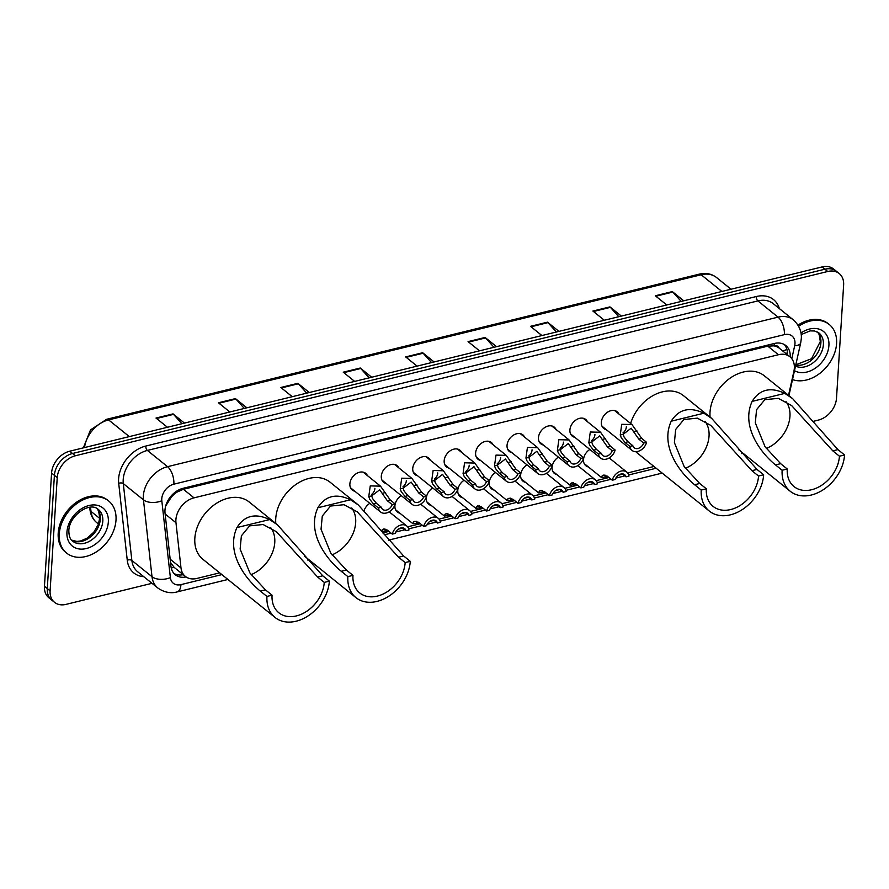 <?xml version="1.0" encoding="UTF-8"?>
<svg xmlns="http://www.w3.org/2000/svg" width="889" height="889" viewBox="0 0 889 889"><rect width="100%" height="100%" fill="white"/><g stroke="black" fill="none" stroke-linecap="round" stroke-linejoin="round"><path stroke-width="1.33" d="M588.418 466.969A10.712 7.868 -51.1 0 1 585.873 465.769A10.712 7.868 -51.1 0 1 583.517 459.646A10.712 7.868 -51.1 0 1 589.851 449.445M556.992 474.67A10.712 7.868 -51.1 0 1 554.436 473.47A10.712 7.868 -51.1 0 1 552.08 467.347A10.712 7.868 -51.1 0 1 558.414 457.135M525.555 482.36A10.712 7.868 -51.1 0 1 522.999 481.171A10.712 7.868 -51.1 0 1 520.643 475.048A10.712 7.868 -51.1 0 1 526.988 464.836M494.117 490.061A10.712 7.868 -51.1 0 1 491.573 488.861A10.712 7.868 -51.1 0 1 489.217 482.749A10.712 7.868 -51.1 0 1 495.551 472.537M462.691 497.762A10.712 7.868 -51.1 0 1 460.135 496.562A10.712 7.868 -51.1 0 1 457.779 490.45A10.712 7.868 -51.1 0 1 464.125 480.238M431.254 505.463A10.712 7.868 -51.1 0 1 428.698 504.263A10.712 7.868 -51.1 0 1 426.342 498.151A10.712 7.868 -51.1 0 1 432.687 487.939M399.828 513.164A10.712 7.868 -51.1 0 1 397.272 511.964A10.712 7.868 -51.1 0 1 394.916 505.841A10.712 7.868 -51.1 0 1 401.25 495.64M574.816 437.321A10.712 7.868 -51.1 0 1 572.26 436.121A10.712 7.868 -51.1 0 1 569.905 430.009A10.712 7.868 -51.1 0 1 575.972 419.964A10.712 7.868 -51.1 0 1 585.707 419.441A10.712 7.868 -51.1 0 1 587.418 421.675M543.379 445.022A10.712 7.868 -51.1 0 1 540.823 443.822A10.712 7.868 -51.1 0 1 538.467 437.699A10.712 7.868 -51.1 0 1 544.546 427.665A10.712 7.868 -51.1 0 1 554.269 427.142A10.712 7.868 -51.1 0 1 555.981 429.376M511.942 452.712A10.712 7.868 -51.1 0 1 509.397 451.523A10.712 7.868 -51.1 0 1 507.041 445.4A10.712 7.868 -51.1 0 1 513.109 435.366A10.712 7.868 -51.1 0 1 522.843 434.843A10.712 7.868 -51.1 0 1 524.554 437.077M480.516 460.413A10.712 7.868 -51.1 0 1 477.96 459.213A10.712 7.868 -51.1 0 1 475.604 453.101A10.712 7.868 -51.1 0 1 481.671 443.066A10.712 7.868 -51.1 0 1 491.406 442.533A10.712 7.868 -51.1 0 1 493.117 444.778M606.242 429.62A10.712 7.868 -51.1 0 1 603.698 428.42A10.712 7.868 -51.1 0 1 601.342 422.308A10.712 7.868 -51.1 0 1 607.409 412.274A10.712 7.868 -51.1 0 1 617.133 411.74A10.712 7.868 -51.1 0 1 618.855 413.985M449.078 468.114A10.712 7.868 -51.1 0 1 446.522 466.914A10.712 7.868 -51.1 0 1 444.167 460.802A10.712 7.868 -51.1 0 1 450.245 450.767A10.712 7.868 -51.1 0 1 459.969 450.234A10.712 7.868 -51.1 0 1 461.68 452.479M417.652 475.815A10.712 7.868 -51.1 0 1 415.096 474.615A10.712 7.868 -51.1 0 1 412.74 468.503A10.712 7.868 -51.1 0 1 418.808 458.468A10.712 7.868 -51.1 0 1 428.542 457.935A10.712 7.868 -51.1 0 1 430.254 460.18M386.215 483.516A10.712 7.868 -51.1 0 1 383.659 482.316A10.712 7.868 -51.1 0 1 381.303 476.193A10.712 7.868 -51.1 0 1 387.371 466.158A10.712 7.868 -51.1 0 1 397.105 465.636A10.712 7.868 -51.1 0 1 398.817 467.87M354.778 491.217A10.712 7.868 -51.1 0 1 352.222 490.017A10.712 7.868 -51.1 0 1 349.877 483.894A10.712 7.868 -51.1 0 1 355.944 473.859A10.712 7.868 -51.1 0 1 365.668 473.337A10.712 7.868 -51.1 0 1 367.39 475.571M788.532 395.305L793.877 371.38A20.091 14.757 128.9 0 0 794.333 368.246A20.091 14.757 128.9 0 0 789.921 356.767A20.091 14.757 128.9 0 0 778.42 354.722L194.035 497.851A20.091 14.757 128.9 0 0 175.966 522.721L181 567.938A20.091 14.757 128.9 0 0 185.357 576.405A20.091 14.757 128.9 0 0 196.847 578.45L219.705 572.849M171.499 496.929A20.091 14.757 -51.1 0 1 177.244 491.984L176.944 492.05A6.701 4.923 128.9 0 0 171.499 496.929L165.698 505.93M789.921 356.767L779.153 348.099A6.701 4.923 128.9 0 0 774.152 345.777A20.091 9.812 -103.8 0 0 774.208 343.51M774.152 345.777L773.852 345.854A20.091 14.757 -51.1 0 1 779.153 348.099M170.521 562.459L174.1 567.315L185.357 576.405M773.852 345.854L767.796 346.154L183.412 489.283L177.244 491.984M382.726 532.922L388.915 531.411M398.405 529.088L402.673 528.044M407.607 526.833L420.353 523.71M429.843 521.387L434.099 520.343M439.044 519.132L451.779 516.009M461.269 513.686L465.536 512.642M470.481 511.431L483.216 508.308M492.706 505.985L496.973 504.941M501.907 503.73L514.653 500.618M524.143 498.284L528.399 497.251M533.344 496.04L546.079 492.917M555.569 490.595L559.837 489.55M564.782 488.339L577.517 485.216M587.007 482.894L591.263 481.849M596.208 480.638L608.954 477.515M618.444 475.193L622.7 474.148M627.645 472.937L653.982 466.492M364.19 510.286A10.712 7.868 -51.1 0 1 369.824 503.33M790.221 357.034A20.091 14.757 128.9 0 0 790.221 357.011A20.091 14.757 128.9 0 0 785.809 345.543A20.091 14.757 128.9 0 0 774.319 343.487L183.112 488.294A20.091 14.757 128.9 0 0 165.043 513.164L170.955 566.293A20.091 14.757 128.9 0 0 175.311 574.75A20.091 14.757 128.9 0 0 186.112 576.961M784.298 344.521A20.091 14.757 -51.1 0 1 787.398 354.733A20.091 14.757 -51.1 0 1 787.398 354.744M152.008 583.317L66.019 604.376A20.091 14.757 -51.1 0 1 54.518 602.32A20.091 14.757 -51.1 0 1 50.106 590.852L57.229 477.626A20.091 14.757 -51.1 0 1 75.365 455.768L827.715 271.489A20.091 14.757 -51.1 0 1 839.216 273.545A20.091 14.757 -51.1 0 1 843.628 285.013L836.505 398.239A20.091 14.757 -51.1 0 1 818.369 420.097L813.091 421.397M54.518 602.32L48.862 597.764A20.091 14.757 -51.1 0 1 44.45 586.296L51.573 473.07A20.091 14.757 -51.1 0 1 69.709 451.201L822.058 266.933L824.892 269.211A20.091 14.757 -51.1 0 1 836.382 271.267A20.091 14.757 -51.1 0 0 824.892 269.211L72.531 453.49L824.892 269.211L827.715 271.489M51.573 473.07L54.407 475.348A20.091 14.757 -51.1 0 1 72.531 453.49A20.091 14.757 -51.1 0 0 54.407 475.348L47.284 588.574L54.407 475.348L57.229 477.626M51.695 600.042A20.091 14.757 -51.1 0 1 47.284 588.574A20.091 14.757 -51.1 0 0 51.695 600.042M183.234 574.694A20.091 14.757 -51.1 0 1 173.988 573.494M181.889 423.731L173.522 414.352A5.356 2.623 -103.8 0 0 173.033 413.885L156.008 418.052L167.443 427.265M184.468 423.097L173.033 413.885M244.297 408.44L235.929 399.061A5.356 2.623 -103.8 0 0 235.441 398.594L218.427 402.773L229.851 411.985M246.875 407.807L235.441 398.594M306.705 393.16L298.348 383.781A5.356 2.623 -103.8 0 0 297.859 383.315L280.835 387.482L292.27 396.694M309.294 392.527L297.859 383.315M369.124 377.869L360.756 368.491A5.356 2.623 -103.8 0 0 360.267 368.024L343.243 372.191L354.678 381.403M371.702 377.236L360.267 368.024M681.185 301.438L672.817 292.059A5.356 2.623 -103.8 0 0 672.328 291.592L655.315 295.759L666.739 304.971M683.763 300.804L672.328 291.592M618.777 316.728L610.41 307.35A5.356 2.623 -103.8 0 0 609.921 306.883L592.896 311.05L604.331 320.262M621.355 316.095L609.921 306.883M556.358 332.008L547.991 322.629A5.356 2.623 -103.8 0 0 547.513 322.162L530.489 326.33L541.912 335.553M558.937 331.375L547.513 322.162M493.951 347.299L485.583 337.92A5.356 2.623 -103.8 0 0 485.094 337.453L468.07 341.62L479.504 350.833M496.529 346.666L485.094 337.453M431.532 362.579L423.164 353.211A5.356 2.623 -103.8 0 0 422.686 352.733L405.662 356.911L417.097 366.124M434.11 361.956L422.686 352.733M822.058 266.933A20.091 14.757 -51.1 0 1 833.56 268.989L839.216 273.545M798.644 326.252A33.482 24.603 -51.1 0 1 829.226 324.474A33.482 24.603 -51.1 0 1 836.582 343.599A33.482 24.603 -51.1 0 1 792.499 379.581M797.989 325.118A33.482 24.603 -51.1 0 1 828.17 323.618L829.226 324.474M785.976 401.595A30.804 22.636 -51.1 0 1 789.954 416.319A30.804 22.636 -51.1 0 1 766.285 448.489M839.438 456.213L832.826 450.867L791.577 405.506L778.275 398.339L764.796 399.683L756.561 409.685L755.317 422.864L765.051 446.723L780.62 463.658L775.519 464.914C761.328 453.534 740.537 426.698 752.127 401.395C759.628 389.338 770.519 386.671 784.798 393.394L792.566 398.561L837.927 449.623L844.55 454.957L839.438 456.213A30.804 22.636 -51.1 0 1 821.992 485.061A30.804 22.636 -51.1 0 1 794.021 486.583A30.804 22.636 -51.1 0 1 787.243 468.992L782.142 470.248A36.827 27.059 -51.1 0 0 790.232 491.273L738.637 449.678M780.62 463.658L787.243 468.992M710.089 417.108A36.827 27.059 -51.1 0 1 710.022 412.118A36.827 27.059 -51.1 0 1 730.88 377.625A36.827 27.059 -51.1 0 1 764.34 375.803L792.566 398.561M844.55 454.957A36.827 27.059 -51.1 0 1 823.681 489.45A36.827 27.059 -51.1 0 1 790.232 491.273M775.519 464.914L782.142 470.248M705.066 421.419A30.804 22.636 -51.1 0 1 709.044 436.132A30.804 22.636 -51.1 0 1 685.375 468.303M758.539 476.026L751.916 470.692L710.667 425.32L697.365 418.152L683.885 419.497L675.651 429.498L674.407 442.678L684.141 466.536L699.71 483.472L694.609 484.727C680.418 473.348 659.638 446.511 671.217 421.208C678.718 409.162 689.608 406.495 703.888 413.207L711.656 418.375L757.017 469.436L763.64 474.77L758.539 476.026A30.804 22.636 -51.1 0 1 741.082 504.874A30.804 22.636 -51.1 0 1 713.111 506.397A30.804 22.636 -51.1 0 1 706.333 488.806L701.232 490.061A36.827 27.059 -51.1 0 0 709.322 511.086L637.213 452.968A36.827 27.059 -51.1 0 1 635.768 451.679M699.71 483.472L706.333 488.806M630.645 423.486A36.827 27.059 -51.1 0 1 683.43 395.616L711.656 418.375M763.64 474.77A36.827 27.059 -51.1 0 1 742.771 509.275A36.827 27.059 -51.1 0 1 709.322 511.086M694.609 484.727L701.232 490.061M351.7 507.963A30.804 22.636 -51.1 0 1 355.678 522.688A30.804 22.636 -51.1 0 1 332.008 554.858M405.162 562.581L398.55 557.236L357.3 511.875L343.999 504.708L330.519 506.052L322.285 516.042L321.04 529.233L330.775 553.091L346.343 570.027L341.243 571.271C327.052 559.892 306.261 533.067 317.851 507.763C325.352 495.706 336.242 493.039 350.522 499.762L358.289 504.93L403.65 555.992L410.274 561.326L405.162 562.581A30.804 22.636 -51.1 0 1 387.715 591.429A30.804 22.636 -51.1 0 1 359.734 592.952A30.804 22.636 -51.1 0 1 352.966 575.361L347.855 576.617A36.827 27.059 -51.1 0 0 355.956 597.641L304.36 556.047M346.343 570.027L352.966 575.361M275.812 523.477A36.827 27.059 -51.1 0 1 275.746 518.487A36.827 27.059 -51.1 0 1 296.604 483.994A36.827 27.059 -51.1 0 1 330.052 482.171L358.289 504.93M410.274 561.326A36.827 27.059 -51.1 0 1 389.404 595.819A36.827 27.059 -51.1 0 1 355.956 597.641M341.243 571.271L347.855 576.617M270.789 527.788A30.804 22.636 -51.1 0 1 274.768 542.501A30.804 22.636 -51.1 0 1 251.098 574.672M329.363 581.139L324.252 582.395A30.804 22.636 -51.1 0 1 306.805 611.243A30.804 22.636 -51.1 0 1 278.835 612.765A30.804 22.636 -51.1 0 1 272.056 595.174L266.956 596.43A36.827 27.059 -51.1 0 0 275.045 617.455L202.925 559.325A36.827 27.059 -51.1 0 1 194.835 538.301A36.827 27.059 -51.1 0 1 215.694 503.807A36.827 27.059 -51.1 0 1 249.153 501.985L277.379 524.743L322.74 575.805L329.363 581.139A36.827 27.059 -51.1 0 1 308.494 615.644A36.827 27.059 -51.1 0 1 275.045 617.455M324.252 582.395L317.64 577.061L276.39 531.689L263.088 524.521L249.609 525.866L241.375 535.867L240.13 549.046L249.865 572.905L265.433 589.84L272.056 595.174M265.433 589.84L260.333 591.096C246.142 579.717 225.35 552.88 236.941 527.577C244.442 515.531 255.332 512.864 269.611 519.576L277.379 524.743M260.333 591.096L266.956 596.43M59.263 533.978A33.482 24.603 -51.1 0 1 78.232 502.618A33.482 24.603 -51.1 0 1 108.647 500.974A33.482 24.603 -51.1 0 1 116.003 520.087A33.482 24.603 -51.1 0 1 97.034 551.447A33.482 24.603 -51.1 0 1 66.631 553.102A33.482 24.603 -51.1 0 1 59.263 533.978M66.631 553.102L65.564 552.247A33.482 24.603 -51.1 0 1 58.207 533.133A33.482 24.603 -51.1 0 1 77.176 501.763A33.482 24.603 -51.1 0 1 107.58 500.118L108.647 500.974M643.647 443.033L638.791 439.122L631.157 428.198L623.167 434.299L624.1 437.066L627.967 441.777L632.824 445.689A6.701 4.923 128.9 0 0 634.146 447.8A6.701 4.923 128.9 0 0 643.647 443.033L646.57 442.322L641.725 438.41L631.99 424.564L614.588 410.54M623.022 432.887A6.701 4.923 128.9 0 0 626.345 426.953A6.701 4.923 128.9 0 0 626.356 426.72M646.57 442.322A10.046 7.379 128.9 0 1 640.336 450.423A10.046 7.379 128.9 0 1 632.046 450.412A10.046 7.379 128.9 0 1 629.89 446.4L625.045 442.5L621.255 437.766L620.244 435.01L621.733 424.309L631.99 424.564M629.89 446.4L632.824 445.689M612.21 450.734L607.365 446.823L599.731 435.899L591.73 442L592.663 444.767L596.541 449.478L601.386 453.39A6.701 4.923 128.9 0 0 602.709 455.501A6.701 4.923 128.9 0 0 612.21 450.734L615.132 450.012L610.287 446.111L600.553 432.265L583.151 418.241M591.585 440.588A6.701 4.923 128.9 0 0 594.908 434.654A6.701 4.923 128.9 0 0 594.919 434.421M615.132 450.012A10.046 7.379 128.9 0 1 608.909 458.113A10.046 7.379 128.9 0 1 600.608 458.113A10.046 7.379 128.9 0 1 598.464 454.101L593.608 450.19L589.829 445.467L588.818 442.711L590.296 432.01L600.553 432.265M598.464 454.101L601.386 453.39M580.784 458.435L575.928 454.523L568.293 443.6L560.292 449.701L561.226 452.468L565.104 457.179L569.949 461.08A6.701 4.923 128.9 0 0 571.271 463.202A6.701 4.923 128.9 0 0 580.784 458.435L583.706 457.713L578.861 453.812L569.116 439.966L551.713 425.942M560.148 448.289A6.701 4.923 128.9 0 0 563.47 442.355A6.701 4.923 128.9 0 0 563.482 442.122M583.706 457.713A10.046 7.379 128.9 0 1 577.472 465.814A10.046 7.379 128.9 0 1 569.171 465.814A10.046 7.379 128.9 0 1 567.026 461.802L562.181 457.891L558.392 453.168L557.381 450.412L558.859 439.699L569.116 439.966M567.026 461.802L569.949 461.08M549.346 466.136L544.501 462.224L536.856 451.301L528.866 457.402L529.8 460.169L533.667 464.88L538.523 468.781A6.701 4.923 128.9 0 0 539.845 470.903A6.701 4.923 128.9 0 0 549.346 466.136L552.269 465.414L547.424 461.502L537.689 447.667L520.287 433.643M528.722 455.979A6.701 4.923 128.9 0 0 532.044 450.056A6.701 4.923 128.9 0 0 532.055 449.812M552.269 465.414A10.046 7.379 128.9 0 1 546.046 473.515A10.046 7.379 128.9 0 1 537.745 473.504A10.046 7.379 128.9 0 1 535.589 469.503L530.744 465.592L526.955 460.858L525.944 458.113L527.433 447.4L537.689 447.667M535.589 469.503L538.523 468.781M517.909 473.826L513.064 469.925L505.43 459.002L497.429 465.091L498.362 467.87L502.241 472.57L507.086 476.482A6.701 4.923 128.9 0 0 508.408 478.604A6.701 4.923 128.9 0 0 517.909 473.826L520.843 473.115L515.987 469.203L506.252 455.368L488.85 441.344M497.284 463.68A6.701 4.923 128.9 0 0 500.607 457.746A6.701 4.923 128.9 0 0 500.618 457.513M520.843 473.115A10.046 7.379 128.9 0 1 514.609 481.216A10.046 7.379 128.9 0 1 506.308 481.205A10.046 7.379 128.9 0 1 504.163 477.204L499.307 473.292L495.529 468.559L494.517 465.814L495.995 455.101L506.252 455.368M504.163 477.204L507.086 476.482M486.483 481.527L481.627 477.626L473.993 466.692L466.003 472.792L466.925 475.571L470.803 480.271L475.648 484.183A6.701 4.923 128.9 0 0 476.971 486.294A6.701 4.923 128.9 0 0 486.483 481.527L489.406 480.816L484.561 476.904L474.826 463.069L457.424 449.034M465.858 471.381A6.701 4.923 128.9 0 0 469.181 465.447A6.701 4.923 128.9 0 0 469.181 465.214M489.406 480.816A10.046 7.379 128.9 0 1 483.172 488.917A10.046 7.379 128.9 0 1 474.87 488.906A10.046 7.379 128.9 0 1 472.726 484.894L467.881 480.993L464.091 476.26L463.08 473.515L464.558 462.802L474.826 463.069M472.726 484.894L475.648 484.183M455.046 489.228L450.201 485.316L442.555 474.393L434.565 480.493L435.499 483.26L439.377 487.972L444.222 491.884A6.701 4.923 128.9 0 0 445.545 493.995A6.701 4.923 128.9 0 0 455.046 489.228L457.968 488.517L453.123 484.605L443.389 470.759L425.987 456.735M434.421 479.082A6.701 4.923 128.9 0 0 437.744 473.148A6.701 4.923 128.9 0 0 437.755 472.915M457.968 488.517A10.046 7.379 128.9 0 1 451.745 496.618A10.046 7.379 128.9 0 1 443.444 496.607A10.046 7.379 128.9 0 1 441.3 492.595L436.443 488.683L432.665 483.96L431.643 481.205L433.132 470.503L443.389 470.759M441.3 492.595L444.222 491.884M423.608 496.929L418.763 493.017L411.129 482.094L403.128 488.194L404.062 490.961L407.94 495.673L412.785 499.574A6.701 4.923 128.9 0 0 414.107 501.696A6.701 4.923 128.9 0 0 423.608 496.929L426.542 496.206L421.686 492.306L411.951 478.46L394.549 464.436M402.984 486.783A6.701 4.923 128.9 0 0 406.306 480.849A6.701 4.923 128.9 0 0 406.317 480.616M426.542 496.206A10.046 7.379 128.9 0 1 420.308 504.307A10.046 7.379 128.9 0 1 412.007 504.307A10.046 7.379 128.9 0 1 409.862 500.296L405.017 496.384L401.228 491.661L400.217 488.906L401.695 478.193L411.951 478.46M409.862 500.296L412.785 499.574M392.182 504.63L387.326 500.718L379.692 489.795L371.702 495.895L372.635 498.662L376.503 503.374L381.359 507.275A6.701 4.923 128.9 0 0 382.681 509.397A6.701 4.923 128.9 0 0 392.182 504.63L395.105 503.907L390.26 500.007L380.525 486.161L363.123 472.137M371.558 494.484A6.701 4.923 128.9 0 0 374.88 488.55A6.701 4.923 128.9 0 0 374.891 488.305M395.105 503.907A10.046 7.379 128.9 0 1 388.871 512.008A10.046 7.379 128.9 0 1 380.581 511.997A10.046 7.379 128.9 0 1 378.425 507.997L373.58 504.085L369.791 499.362L368.779 496.607L370.257 485.894L380.525 486.161M378.425 507.997L381.359 507.275M605.042 475.126L604.931 475.971L607.065 476.015M608.009 476.76L601.553 477.549L602.209 475.726L603.431 475.115L607.443 476.304L612.288 480.216A10.046 7.379 128.9 0 1 618.522 472.115A10.046 7.379 128.9 0 1 626.823 472.115L609.221 457.935M622.367 473.881L626.045 476.837L628.968 476.126A10.046 7.379 128.9 0 0 626.823 472.115M626.045 476.837A6.701 4.923 128.9 0 0 624.723 474.726A6.701 4.923 128.9 0 0 615.221 479.493L612.288 480.216M573.605 482.827L573.494 483.672L575.628 483.716M576.572 484.461L570.127 485.25L570.782 483.427L572.005 482.816L576.005 484.005L580.861 487.905A10.046 7.379 128.9 0 1 587.084 479.804A10.046 7.379 128.9 0 1 595.386 479.816L577.794 465.636M590.941 481.582L594.608 484.538L597.541 483.827A10.046 7.379 128.9 0 0 595.386 479.816M594.608 484.538A6.701 4.923 128.9 0 0 593.285 482.427A6.701 4.923 128.9 0 0 583.784 487.194L580.861 487.905M542.168 490.528L542.068 491.373L544.201 491.417M545.146 492.162L538.69 492.951L539.345 491.128L540.568 490.506L544.579 491.706L549.424 495.606A10.046 7.379 128.9 0 1 555.658 487.505A10.046 7.379 128.9 0 1 563.959 487.516L546.357 473.337M559.503 489.283L563.182 492.239L566.104 491.528A10.046 7.379 128.9 0 0 563.959 487.516M563.182 492.239A6.701 4.923 128.9 0 0 561.859 490.128A6.701 4.923 128.9 0 0 552.347 494.895L549.424 495.606M510.742 498.229L510.63 499.073L512.764 499.118M513.709 499.851L507.263 500.651L507.908 498.829L509.13 498.207L513.142 499.396L517.987 503.307A10.046 7.379 128.9 0 1 524.221 495.206A10.046 7.379 128.9 0 1 532.522 495.217L514.92 481.027M528.066 496.984L531.744 499.94L534.667 499.218A10.046 7.379 128.9 0 0 532.522 495.217M531.744 499.94A6.701 4.923 128.9 0 0 530.422 497.818A6.701 4.923 128.9 0 0 520.921 502.596L517.987 503.307M479.304 505.93L479.204 506.774L481.327 506.819M482.283 507.552L475.826 508.352L476.482 506.53L477.704 505.908L481.716 507.097L486.561 511.008A10.046 7.379 128.9 0 1 492.795 502.907A10.046 7.379 128.9 0 1 501.085 502.918L483.494 488.728M496.64 504.674L500.307 507.641L503.241 506.919A10.046 7.379 128.9 0 0 501.085 502.918M500.307 507.641A6.701 4.923 128.9 0 0 498.985 505.519A6.701 4.923 128.9 0 0 489.483 510.286L486.561 511.008M447.867 513.62L447.767 514.464L449.901 514.509M450.845 515.253L444.389 516.053L445.045 514.231L446.267 513.609L450.279 514.798L455.124 518.709A10.046 7.379 128.9 0 1 461.358 510.608A10.046 7.379 128.9 0 1 469.659 510.608L452.057 496.429M465.203 512.375L468.881 515.342L471.803 514.62A10.046 7.379 128.9 0 0 469.659 510.608M468.881 515.342A6.701 4.923 128.9 0 0 467.558 513.22A6.701 4.923 128.9 0 0 458.057 517.987L455.124 518.709M416.441 521.321L416.33 522.165L418.463 522.21M419.408 522.954L412.963 523.743L413.607 521.921L414.841 521.31L418.841 522.499L423.697 526.399A10.046 7.379 128.9 0 1 429.92 518.309A10.046 7.379 128.9 0 1 438.221 518.309L420.63 504.13M433.776 520.076L437.444 523.032L440.366 522.321A10.046 7.379 128.9 0 0 438.221 518.309M437.444 523.032A6.701 4.923 128.9 0 0 436.121 520.921A6.701 4.923 128.9 0 0 426.62 525.688L423.697 526.399M385.004 529.022L384.904 529.866L387.026 529.911M381.314 531.066L383.403 528.999L387.415 530.2L392.26 534.1A10.046 7.379 128.9 0 1 398.494 525.999A10.046 7.379 128.9 0 1 406.784 526.01L389.193 511.831M402.339 527.777L406.006 530.733L408.94 530.022A10.046 7.379 128.9 0 0 406.784 526.01M387.982 530.655L381.681 531.544M406.006 530.733A6.701 4.923 128.9 0 0 404.684 528.622A6.701 4.923 128.9 0 0 395.183 533.389L392.26 534.1M167.365 501.596A20.091 11.001 -6.4 0 0 168.177 501.352M182.534 574.816A20.091 9.812 -103.8 0 0 182.701 574.261M782.642 350.911A20.091 7.601 12.6 0 0 786.843 349.233M171.233 567.949A20.091 11.001 -6.4 0 0 174.1 567.315M176.944 492.05A20.091 9.812 -103.8 0 0 177 490.917M767.796 346.154L778.42 354.722M170.166 559.203L181 567.938M165.132 513.986L175.966 522.721M183.412 489.283L194.035 497.851M791.788 358.7L794.677 345.743A13.391 9.846 128.9 0 0 794.977 343.654A13.391 9.846 128.9 0 0 784.376 334.631L173.866 484.172A13.391 9.846 128.9 0 0 161.776 498.74A13.391 9.846 128.9 0 0 161.82 500.751L170.377 577.617A13.391 9.846 128.9 0 0 180.945 584.629L221.872 574.605M170.377 577.617A13.391 7.334 -6.4 0 1 152.008 576.705L143.451 499.829A26.781 19.68 -51.1 0 1 143.362 495.818A26.781 19.68 -51.1 0 1 167.543 466.669L778.042 317.14A26.781 19.68 -51.1 0 1 793.366 319.884L773.219 303.638A26.781 19.68 128.9 0 0 757.895 300.904L147.385 450.434A26.781 19.68 128.9 0 0 123.204 479.582A26.781 19.68 128.9 0 0 123.293 483.594L131.861 560.459A26.781 19.68 128.9 0 0 137.662 571.749L157.809 587.985A26.781 19.68 -51.1 0 1 152.008 576.705L131.861 560.459A3.345 1.834 173.6 0 0 127.26 560.237L118.704 483.36A30.126 22.147 -51.1 0 1 145.807 446.056L756.317 296.526A3.345 1.634 -103.8 0 0 757.895 300.904L778.042 317.14A13.391 6.545 76.2 0 1 784.376 334.631M118.704 483.36A3.345 1.834 173.6 0 1 123.293 483.594L143.451 499.829A13.391 7.334 -6.4 0 0 161.82 500.751M756.317 296.526A30.126 22.147 -51.1 0 1 779.353 308.583M143.785 576.683A30.126 22.147 -51.1 0 1 127.26 560.237M75.365 455.768L69.709 451.201M50.106 590.852L44.45 586.296M173.866 484.172A13.391 6.545 76.2 0 0 167.543 466.669L147.385 450.434A3.345 1.634 -103.8 0 1 145.807 446.056M384.192 534.845L391.082 533.156M395.805 532L404.839 529.788M408.673 528.844L422.519 525.455M427.242 524.299L436.266 522.087M440.111 521.154L453.957 517.754M458.668 516.598L467.703 514.387M471.537 513.453L485.383 510.064M490.106 508.908L499.14 506.697M502.974 505.752L516.82 502.363M521.543 501.207L530.566 498.996M534.411 498.051L548.246 494.662M552.969 493.506L562.004 491.295M565.837 490.35L579.684 486.961M584.406 485.805L593.441 483.594M597.275 482.66L611.121 479.26M615.833 478.104L624.867 475.893M628.712 474.959L656.16 468.236M180.945 584.629A13.391 6.545 76.2 0 1 177.055 591.93L227.928 579.472M794.677 345.743A13.391 5.067 12.6 0 0 800.678 342.965L788.921 395.616M90.534 507.275L90.989 511.386A26.781 19.68 128.9 0 0 96.79 522.665C92.9 519.454 90.634 515.142 89.989 509.741A6.701 3.667 -6.4 0 0 90.989 511.386L99.701 518.409M83.366 447.856L90.5 429.898L106.624 419.297A6.701 3.267 76.2 0 1 108.58 419.897A26.781 19.68 128.9 0 0 84.544 447.578M721.89 291.47L701.165 274.757A6.701 3.267 -103.8 0 0 699.199 274.156C705.844 272.623 711.6 273.734 716.49 277.49A26.781 19.68 128.9 0 0 701.165 274.757L108.58 419.897L129.316 436.61M406.217 357.356L423.164 353.211M468.636 342.065L485.583 337.92M531.044 326.785L547.991 322.629M593.452 311.494L610.41 307.35M655.871 296.215L672.817 292.059M343.81 372.647L360.756 368.491M281.391 387.926L298.348 383.781M218.983 403.217L235.929 399.061M156.564 418.508L173.522 414.352M801.189 334.553L810.112 330.897L814.568 330.975L818.902 332.942A20.403 15.002 -51.1 0 1 823.392 344.599A20.403 15.002 -51.1 0 1 813.224 362.701A20.403 15.002 -51.1 0 1 795.511 366.112M800.967 332.997A24.425 17.947 -51.1 0 1 828.915 345.477A24.425 17.947 -51.1 0 1 816.124 367.613A24.425 17.947 -51.1 0 1 794.488 370.669M817.647 332.086A20.403 15.002 -51.1 0 1 820.914 342.598A20.403 15.002 -51.1 0 1 795.755 365.023M784.798 393.394L752.127 401.395M837.927 449.623L832.826 450.867M703.888 413.207L671.217 421.208M757.017 469.436L751.916 470.692M350.522 499.762L317.851 507.763M403.65 555.992L398.55 557.236M269.611 519.576L236.941 527.577M322.74 575.805L317.64 577.061M98.323 509.43A20.403 15.002 -51.1 0 1 102.813 521.087A20.403 15.002 -51.1 0 1 91.245 540.201A20.403 15.002 -51.1 0 1 72.709 541.212C70.22 539.679 68.92 536.156 68.831 530.644C69.12 515.764 89.722 501.118 98.323 509.43M66.942 532.1A24.425 17.947 -51.1 0 1 88.989 505.519A24.425 17.947 -51.1 0 1 108.336 521.965A24.425 17.947 -51.1 0 1 86.289 548.546A24.425 17.947 -51.1 0 1 66.942 532.1M97.068 508.586A20.403 15.002 -51.1 0 1 100.335 519.098A20.403 15.002 -51.1 0 1 89.667 537.578A20.403 15.002 -51.1 0 1 71.609 540.168M620.244 435.01L623.167 434.299M634.035 431.632L636.957 430.921M638.791 439.122L641.725 438.41M625.045 442.5L627.967 441.777M588.818 442.711L591.73 442M602.609 439.333L605.52 438.621M607.365 446.823L610.287 446.111M593.608 450.19L596.541 449.478M557.381 450.412L560.292 449.701M571.171 447.034L574.094 446.322M575.928 454.523L578.861 453.812M562.181 457.891L565.104 457.179M525.944 458.113L528.866 457.402M539.734 454.735L542.657 454.023M544.501 462.224L547.424 461.502M530.744 465.592L533.667 464.88M494.517 465.814L497.429 465.091M508.308 462.436L511.219 461.713M513.064 469.925L515.987 469.203M499.307 473.292L502.241 472.57M463.08 473.515L466.003 472.792M476.871 470.137L479.793 469.414M481.627 477.626L484.561 476.904M467.881 480.993L470.803 480.271M431.643 481.205L434.565 480.493M445.445 477.826L448.356 477.115M450.201 485.316L453.123 484.605M436.443 488.683L439.377 487.972M400.217 488.906L403.128 488.194M414.007 485.527L416.919 484.816M418.763 493.017L421.686 492.306M405.017 496.384L407.94 495.673M368.779 496.607L371.702 495.895M382.57 493.228L385.493 492.517M387.326 500.718L390.26 500.007M373.58 504.085L376.503 503.374M604.831 475.093L602.209 475.726M573.394 482.794L570.782 483.427M541.957 490.484L539.345 491.128M510.53 498.184L507.908 498.829M479.093 505.885L476.482 506.53M447.667 513.586L445.045 514.231M416.23 521.287L413.607 521.921M384.793 528.988L382.181 529.622M786.732 354.2L787.321 351.588M800.678 342.965L801.278 338.798C801.556 336.364 801.922 327.741 793.366 319.884M157.809 587.985C166.943 594.441 174.9 592.574 177.055 591.93M307.472 559.992L308.839 559.659M388.382 540.179L662.205 473.104M741.748 453.623L743.115 453.29M89.989 509.741L89.722 507.363M106.624 419.297L699.199 274.156M96.79 522.665L98.457 524.01M716.49 277.49L731.036 289.225M795.799 364.801L811.535 358.712L820.314 341.52L819.214 334.62L817.58 332.053M71.553 540.112L76.899 541.412L80.755 540.934L87.255 538.067L93.834 532.144L98.29 524.443L99.735 518.009L98.635 511.108L97.001 508.541M632.046 450.412L601.975 426.187M600.608 458.113L570.549 433.876M569.171 465.814L539.112 441.577M537.745 473.504L507.686 449.278M506.308 481.205L476.248 456.979M474.87 488.906L444.811 464.68M443.444 496.607L413.385 472.37M412.007 504.307L381.948 480.071M380.581 511.997L350.51 487.772M601.553 477.549L584.151 463.525M570.127 485.25L552.725 471.226M538.69 492.951L521.287 478.927M507.263 500.651L489.861 486.627M475.826 508.352L458.424 494.328M444.389 516.053L426.987 502.018M412.963 523.743L395.561 509.719"/></g></svg>

